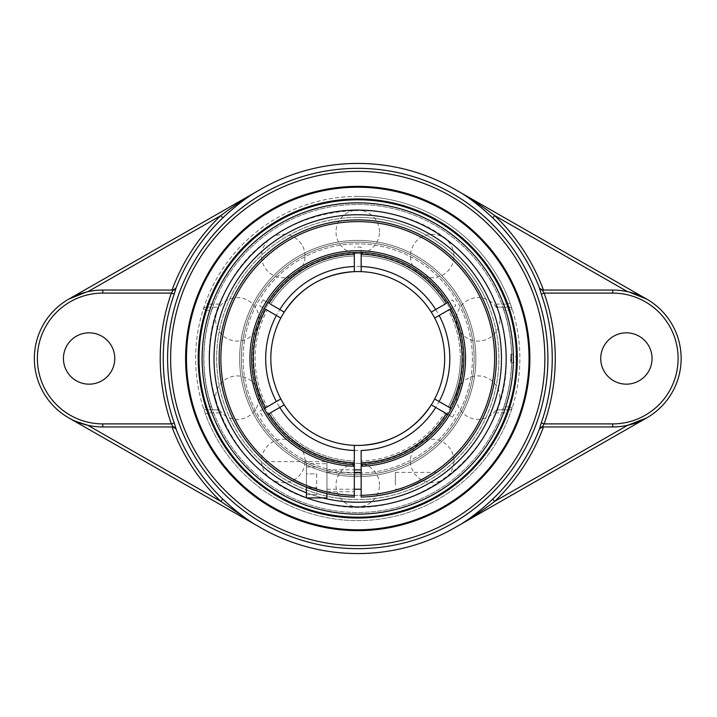 <?xml version="1.0" encoding="UTF-8"?>
<svg xmlns="http://www.w3.org/2000/svg" width="717" height="717" viewBox="0 0 717 717"><rect width="100%" height="100%" fill="white"/><g stroke="black" fill="none" stroke-linecap="round" stroke-linejoin="round"><path stroke-width="0.54" stroke-dasharray="3.58 2.69" d="M542.276 426.947L612.703 426.947A68.447 68.447 0 0 0 627.671 425.289M542.276 290.053L612.703 290.053A68.447 68.447 0 0 1 627.671 291.711L629.132 292.052M173.218 290.053L102.791 290.053A68.447 68.447 0 0 0 87.824 291.711L86.363 292.052M173.218 426.947L102.791 426.947A68.447 68.447 0 0 1 87.824 425.289M68.796 299.097A68.447 68.447 0 0 0 68.796 417.903L260.863 527.811A195.069 195.069 0 0 0 454.623 527.811L646.698 417.903A68.447 68.447 0 0 0 646.698 299.097L454.623 189.189A195.069 195.069 0 0 0 260.863 189.189L68.796 299.097M75.446 421.246L68.796 417.903M357.747 199.81A158.69 158.69 0 0 0 199.057 358.5A158.69 158.69 0 0 0 357.747 517.19A158.69 158.69 0 0 0 516.437 358.5A158.69 158.69 0 0 0 357.747 199.81A158.69 158.69 0 0 0 199.057 358.5A158.69 158.69 0 0 0 357.747 517.19A158.69 158.69 0 0 0 516.437 358.5A158.69 158.69 0 0 0 357.747 199.81M219.644 412.875L208.262 412.875L206.182 409.837A3.038 3.038 0 0 1 203.287 407.713A3.038 3.038 0 0 0 206.182 409.837L217.618 409.837L219.644 412.875A148.428 148.428 0 0 0 495.85 412.875L497.876 409.837L509.312 409.837L507.233 412.875L510.092 413.915A162.114 162.114 0 0 1 205.403 413.915L208.262 412.875A159.075 159.075 0 0 0 507.233 412.875L495.85 412.875M205.403 413.915L203.287 407.713A162.114 162.114 0 0 1 203.287 309.287L205.403 303.085A162.114 162.114 0 0 1 510.092 303.085L507.233 304.125L509.312 307.163A3.038 3.038 0 0 1 512.207 309.287A162.114 162.114 0 0 1 512.207 407.713L510.092 413.915M512.207 407.713L509.312 406.79L509.312 409.837A3.038 3.038 0 0 0 512.207 407.713A3.038 3.038 0 0 1 509.312 409.837L502.608 409.837L503.818 406.79L509.312 406.79A159.075 159.075 0 0 0 509.312 310.21L503.818 310.21L502.608 307.163L509.312 307.163A3.038 3.038 0 0 1 512.207 309.287L509.312 310.21L509.312 307.163L497.876 307.163L495.85 304.125A148.428 148.428 0 0 0 219.644 304.125L217.618 307.163L206.182 307.163L208.262 304.125L205.403 303.085M203.287 309.287A3.038 3.038 0 0 1 206.182 307.163A3.038 3.038 0 0 0 203.287 309.287L206.182 310.21A159.075 159.075 0 0 0 206.182 406.79L203.287 407.713M510.092 303.085L512.207 309.287M206.182 307.163L212.886 307.163L211.676 310.21L206.182 310.21L206.182 307.163M212.886 409.837L206.182 409.837L206.182 406.79L211.676 406.79L212.886 409.837L217.618 409.837M502.608 409.837L497.876 409.837M503.818 310.21A153.85 153.85 0 0 1 503.818 406.79M497.876 307.163L502.608 307.163M212.886 307.163L217.618 307.163M211.676 406.79A153.85 153.85 0 0 1 211.676 310.21M357.747 196.386A162.114 162.114 0 0 0 195.633 358.5A162.114 162.114 0 0 0 357.747 520.614A162.114 162.114 0 0 0 519.861 358.5A162.114 162.114 0 0 0 357.747 196.386M114.765 358.5A25.669 25.669 0 0 0 76.262 336.273A25.669 25.669 0 0 0 76.262 380.727A25.669 25.669 0 0 0 114.765 358.5M652.058 358.5A25.669 25.669 0 0 0 613.564 336.273A25.669 25.669 0 0 0 613.564 380.727A25.669 25.669 0 0 0 652.058 358.5M474.107 358.5A116.36 116.36 0 0 0 357.747 242.14A116.36 116.36 0 0 0 241.387 358.5A116.36 116.36 0 0 0 357.747 474.86A116.36 116.36 0 0 0 474.107 358.5A116.36 116.36 0 0 1 357.747 474.86A116.36 116.36 0 0 1 241.387 358.5A116.36 116.36 0 0 1 357.747 242.14A116.36 116.36 0 0 1 474.107 358.5A116.36 116.36 0 0 1 357.747 474.86A116.36 116.36 0 0 1 241.387 358.5A116.36 116.36 0 0 1 357.747 242.14A116.36 116.36 0 0 1 474.107 358.5M462.635 358.5A104.888 104.888 0 0 1 305.299 449.335A104.888 104.888 0 0 1 305.299 267.665A104.888 104.888 0 0 1 462.635 358.5M449.469 407.507L451.289 408.556A106.089 106.089 0 0 0 451.289 308.444L448.277 310.183A102.612 102.612 0 0 1 448.277 406.817L449.801 407.695A104.377 104.377 0 0 0 449.801 309.305L455.887 305.792A111.395 111.395 0 0 0 452.463 299.867L431.258 312.11M357.747 473.148A114.648 114.648 0 0 1 259.617 299.213A114.648 114.648 0 0 1 457.598 302.171A114.648 114.648 0 0 1 357.747 473.148A114.648 114.648 0 0 0 457.034 301.176A114.648 114.648 0 0 0 258.461 301.176A114.648 114.648 0 0 0 357.747 473.148M446.332 413.601L444.854 412.741A102.612 102.612 0 0 1 361.171 461.058L361.171 462.77A104.324 104.324 0 0 0 446.332 413.601L452.463 417.133A111.395 111.395 0 0 0 455.887 411.208M361.171 462.77L361.171 462.823A104.377 104.377 0 0 0 446.377 413.628L447.865 414.48A106.089 106.089 0 0 1 361.171 464.535M361.171 495.348A136.893 136.893 0 0 0 475.721 289.068A136.893 136.893 0 0 0 239.774 289.068A136.893 136.893 0 0 0 354.323 495.348L354.323 497.06A138.605 138.605 0 0 1 219.142 358.5A138.605 138.605 0 0 1 356.609 219.904A138.605 138.605 0 0 1 496.325 356.215A138.605 138.605 0 0 1 361.171 497.06L361.171 450.491M354.323 450.491L354.323 495.348M354.323 464.535A106.089 106.089 0 0 1 267.629 414.48L269.108 413.628A104.377 104.377 0 0 0 354.323 462.823L354.323 461.058A102.612 102.612 0 0 1 270.641 412.741L270.39 412.884M270.641 304.259A102.612 102.612 0 0 1 354.323 255.942A102.612 102.612 0 0 0 270.641 304.259L267.629 302.52A106.089 106.089 0 0 1 354.323 252.465L354.323 254.177A104.377 104.377 0 0 0 269.108 303.372L263.031 299.867A111.395 111.395 0 0 0 259.608 305.792L265.738 309.332A104.324 104.324 0 0 0 265.738 407.668L259.608 411.208A111.395 111.395 0 0 0 263.031 417.133M354.323 254.177L354.323 266.509M361.171 254.23L361.171 255.942A102.612 102.612 0 0 1 444.854 304.259L446.332 303.399A104.324 104.324 0 0 0 361.171 254.23L361.171 247.159A111.395 111.395 0 0 0 354.323 247.159M446.332 303.399L452.463 299.867M265.738 407.668L267.217 406.817A102.612 102.612 0 0 1 267.217 310.183L265.693 309.305A104.377 104.377 0 0 0 265.693 407.695L264.206 408.556A106.089 106.089 0 0 1 264.206 308.444L259.608 305.792M361.171 254.177L361.171 252.465A106.089 106.089 0 0 1 447.865 302.52L446.377 303.372A104.377 104.377 0 0 0 361.171 254.177L361.171 255.942A102.612 102.612 0 0 1 444.854 304.259L446.377 303.372M446.377 413.628L444.854 412.741A102.612 102.612 0 0 1 361.171 461.058L361.171 462.823M432.306 405.499L452.463 417.133M436.357 317.066L437.997 316.116M448.932 407.193L448.277 406.817A102.612 102.612 0 0 0 448.277 310.183L448.824 309.869M449.801 309.305L455.887 305.792M283.188 311.501L281.933 310.775M281.862 310.739L263.031 299.867M265.693 407.695L267.217 406.817A102.612 102.612 0 0 1 267.217 310.183L267.082 310.103M279.137 399.934L259.608 411.208M361.171 271.644L361.171 268.319M361.171 266.509L361.171 247.159M354.323 462.823L354.323 461.058A102.612 102.612 0 0 1 270.641 412.741L269.108 413.628M354.323 445.356L354.323 448.681M439.127 401.538L436.357 399.934M435.443 399.405L434.923 399.109M265.908 309.43L266.5 309.771M276.368 315.462L276.968 315.812M277.488 316.116L279.137 317.066M280.051 317.595L280.571 317.891M279.791 407.462L281.862 406.261M357.747 474.86A116.36 116.36 0 0 0 474.107 358.5A116.36 116.36 0 0 0 357.747 242.14A116.36 116.36 0 0 0 241.387 358.5A116.36 116.36 0 0 0 357.747 474.86A116.36 116.36 0 0 0 474.107 358.5A116.36 116.36 0 0 0 357.747 242.14A116.36 116.36 0 0 0 241.387 358.5A116.36 116.36 0 0 0 357.747 474.86A116.36 116.36 0 0 0 474.107 358.5A116.36 116.36 0 0 0 357.747 242.14A116.36 116.36 0 0 0 241.387 358.5A116.36 116.36 0 0 0 357.747 474.86M347.87 272.137A86.927 86.927 0 0 0 339.571 273.5A86.927 86.927 0 0 1 347.87 272.137M293.298 300.172A86.927 86.927 0 0 0 287.84 306.84A86.927 86.927 0 0 1 293.298 300.172M367.615 444.863A86.927 86.927 0 0 0 375.923 443.5A86.927 86.927 0 0 1 367.615 444.863M422.196 416.828A86.927 86.927 0 0 0 427.655 410.16A86.927 86.927 0 0 1 422.196 416.828M357.747 221.607A136.893 136.893 0 0 0 220.854 358.5A136.893 136.893 0 0 0 357.747 495.393A136.893 136.893 0 0 0 494.64 358.5A136.893 136.893 0 0 0 357.747 221.607A136.893 136.893 0 0 0 220.854 358.5A136.893 136.893 0 0 0 357.747 495.393A136.893 136.893 0 0 0 494.64 358.5A136.893 136.893 0 0 0 357.747 221.607A136.893 136.893 0 0 0 220.854 358.5A136.893 136.893 0 0 0 357.747 495.393A136.893 136.893 0 0 0 494.64 358.5A136.893 136.893 0 0 0 357.747 221.607A136.893 136.893 0 0 1 494.64 358.5A136.893 136.893 0 0 1 357.747 495.393A136.893 136.893 0 0 1 220.854 358.5A136.893 136.893 0 0 1 357.747 221.607M506.175 358.5A148.428 148.428 0 0 0 357.747 210.072A148.428 148.428 0 0 0 209.319 358.5A148.428 148.428 0 0 0 357.747 506.928A148.428 148.428 0 0 0 506.175 358.5M510.504 358.5L510.925 362.766L511.346 358.5L510.916 354.234L510.504 358.5M465.288 314.073A116.36 116.36 0 0 1 402.174 466.041A116.36 116.36 0 0 1 250.206 402.927A116.36 116.36 0 0 1 313.32 250.959A116.36 116.36 0 0 1 465.288 314.073A116.36 116.36 0 0 1 402.174 466.041A116.36 116.36 0 0 1 250.206 402.927A116.36 116.36 0 0 1 313.32 250.959A116.36 116.36 0 0 1 465.288 314.073M248.602 403.59A118.099 118.099 0 0 1 312.648 249.355A118.099 118.099 0 0 1 466.892 313.41A118.099 118.099 0 0 1 402.837 467.645A118.099 118.099 0 0 1 248.602 403.59A118.099 118.099 0 0 1 312.648 249.355A118.099 118.099 0 0 1 466.892 313.41A118.099 118.099 0 0 1 402.837 467.645A118.099 118.099 0 0 1 248.602 403.59M488.178 304.608A141.124 141.124 0 0 1 411.639 488.931A141.124 141.124 0 0 1 227.316 412.392A141.124 141.124 0 0 1 303.856 228.069A141.124 141.124 0 0 1 488.178 304.608M490.589 303.614A143.732 143.732 0 0 1 412.633 491.342A143.732 143.732 0 0 1 224.905 413.386A143.732 143.732 0 0 1 302.861 225.658A143.732 143.732 0 0 1 490.589 303.614A143.732 143.732 0 0 1 412.633 491.342A143.732 143.732 0 0 1 224.905 413.386A143.732 143.732 0 0 1 302.861 225.658A143.732 143.732 0 0 1 490.589 303.614M357.747 476.599A118.099 118.099 0 0 0 475.846 358.5A118.099 118.099 0 0 0 357.747 240.401A118.099 118.099 0 0 0 239.648 358.5A118.099 118.099 0 0 0 357.747 476.599A118.099 118.099 0 0 0 475.846 358.5A118.099 118.099 0 0 0 357.747 240.401A118.099 118.099 0 0 0 239.648 358.5A118.099 118.099 0 0 0 357.747 476.599M357.747 217.376A141.124 141.124 0 0 0 216.624 358.5A141.124 141.124 0 0 0 357.747 499.624A141.124 141.124 0 0 0 498.871 358.5A141.124 141.124 0 0 0 357.747 217.376M357.747 214.768A143.732 143.732 0 0 0 214.016 358.5A143.732 143.732 0 0 0 357.747 502.232A143.732 143.732 0 0 0 501.479 358.5A143.732 143.732 0 0 0 357.747 214.768M306.41 492.758A143.732 143.732 0 0 0 322.775 497.912M404.953 488.815L406.763 488.143L404.953 488.815M407.059 488.035L408.054 487.65L407.059 488.035M430.783 476.294L426.095 479.081M436.348 472.655L434.063 474.197M411.433 486.278L409.057 487.255M361.171 480.802L361.171 472.386L361.171 480.802M354.323 466.247L354.323 466.247A107.801 107.801 0 0 1 264.967 303.614A107.801 107.801 0 0 1 450.527 303.614A107.801 107.801 0 0 1 361.171 466.247L362.883 464.464A106.089 106.089 0 0 0 463.782 355.076A106.089 106.089 0 0 0 356.035 252.42A106.089 106.089 0 0 0 251.658 358.5A106.089 106.089 0 0 0 352.612 464.464L354.323 466.247M354.323 480.802L354.323 469.85L354.323 480.802M326.943 480.802L326.943 461.64L326.943 480.802M306.41 497.912L306.41 463.693L326.943 463.693L326.943 493.637L317.165 491.028L304.178 486.332L285.984 477.074L291.855 480.435M283.762 475.703L269.986 465.772L283.762 475.703M316.681 473.892L316.681 494.631L316.681 473.892L306.41 473.892L306.41 466.973L306.41 473.892L316.681 473.892M306.41 466.973L316.681 466.973M306.41 487.721L306.41 473.892L306.41 487.721L316.681 487.721L306.41 487.721L306.41 494.631L306.41 487.721M306.41 494.631L316.681 494.631M326.943 476.599L326.943 489.218L326.943 476.599M395.39 485.015L395.39 472.386L395.39 485.015M306.41 463.693L306.41 487.246M326.943 463.693L326.943 497.912M495.85 304.125L507.233 304.125A159.075 159.075 0 0 0 208.262 304.125L219.644 304.125M449.756 407.668A104.324 104.324 0 0 0 449.756 309.332M269.162 413.601A104.324 104.324 0 0 0 354.323 462.77M354.323 254.23A104.324 104.324 0 0 0 269.162 303.399M460.359 358.5A102.612 102.612 0 0 1 448.277 406.817M449.801 358.5A92.063 92.063 0 0 1 357.747 450.563A92.063 92.063 0 0 1 265.684 358.5A92.063 92.063 0 0 1 357.747 266.437A92.063 92.063 0 0 1 449.801 358.5M511.75 358.5A154.003 154.003 0 0 0 280.75 225.129A154.003 154.003 0 0 0 280.75 491.871A154.003 154.003 0 0 0 511.75 358.5A154.003 154.003 0 0 0 357.747 204.497A154.003 154.003 0 0 0 203.745 358.5A154.003 154.003 0 0 0 357.747 512.503A154.003 154.003 0 0 0 511.75 358.5M510.916 362.766A4.347 4.347 0 0 0 516.097 358.5A4.347 4.347 0 0 0 510.916 354.234M506.103 358.5C509.437 451.827 410.42 528.635 320.849 502.196C229.628 482.209 179.859 367.212 227.746 287.033C269.78 203.637 393.552 184.036 459.301 250.35C489.801 279.953 505.404 316 506.103 358.5M259.052 397.63A21.734 21.734 0 0 0 237.318 375.896A21.734 21.734 0 0 0 215.593 397.63A21.734 21.734 0 0 0 237.318 419.364A21.734 21.734 0 0 0 259.052 397.63M305.048 256.059A21.734 21.734 0 0 0 283.323 234.325A21.734 21.734 0 0 0 261.588 256.059A21.734 21.734 0 0 0 283.323 277.793A21.734 21.734 0 0 0 305.048 256.059M453.906 256.059A21.734 21.734 0 0 0 432.172 234.325A21.734 21.734 0 0 0 410.447 256.059A21.734 21.734 0 0 0 432.172 277.793A21.734 21.734 0 0 0 453.906 256.059M499.901 397.63A21.734 21.734 0 0 0 478.176 375.896A21.734 21.734 0 0 0 456.442 397.63A21.734 21.734 0 0 0 478.176 419.364A21.734 21.734 0 0 0 499.901 397.63M379.481 485.122A21.734 21.734 0 0 0 357.747 463.388A21.734 21.734 0 0 0 336.013 485.122A21.734 21.734 0 0 0 357.747 506.856A21.734 21.734 0 0 0 379.481 485.122M453.906 460.941A21.734 21.734 0 0 0 432.172 439.207A21.734 21.734 0 0 0 410.447 460.941A21.734 21.734 0 0 0 432.172 482.675A21.734 21.734 0 0 0 453.906 460.941M499.901 319.37A21.734 21.734 0 0 0 478.176 297.636A21.734 21.734 0 0 0 456.442 319.37A21.734 21.734 0 0 0 478.176 341.104A21.734 21.734 0 0 0 499.901 319.37M379.481 231.878A21.734 21.734 0 0 0 357.747 210.144A21.734 21.734 0 0 0 336.013 231.878A21.734 21.734 0 0 0 357.747 253.612A21.734 21.734 0 0 0 379.481 231.878M259.052 319.37A21.734 21.734 0 0 0 237.318 297.636A21.734 21.734 0 0 0 215.593 319.37A21.734 21.734 0 0 0 237.318 341.104A21.734 21.734 0 0 0 259.052 319.37M305.048 460.941A21.734 21.734 0 0 0 283.323 439.207A21.734 21.734 0 0 0 261.588 460.941A21.734 21.734 0 0 0 283.323 482.675A21.734 21.734 0 0 0 305.048 460.941M395.39 489.218L403.823 489.218M395.39 472.386L436.734 472.386M265.156 461.64L326.943 461.64M326.943 491.754L354.323 491.754M326.943 469.85L354.323 469.85M326.943 489.218L354.323 489.218M326.943 472.386L354.323 472.386"/><path stroke-width="1.08" d="M357.747 199.81A158.69 158.69 0 0 1 516.437 358.5A158.69 158.69 0 0 1 357.747 517.19A158.69 158.69 0 0 1 199.057 358.5A158.69 158.69 0 0 1 357.747 199.81M357.747 518.05A159.55 159.55 0 0 0 495.922 278.725A159.55 159.55 0 0 0 219.572 278.725A159.55 159.55 0 0 0 357.747 518.05M186.465 358.5A171.282 171.282 0 0 0 357.747 529.782A171.282 171.282 0 0 0 529.029 358.5A171.282 171.282 0 0 0 357.747 187.218A171.282 171.282 0 0 0 186.465 358.5A171.282 171.282 0 0 1 357.747 187.218A171.282 171.282 0 0 1 529.029 358.5A171.282 171.282 0 0 1 357.747 529.782A171.282 171.282 0 0 1 186.465 358.5M185.604 358.5A172.143 172.143 0 0 0 443.814 507.573A172.143 172.143 0 0 0 443.814 209.427A172.143 172.143 0 0 0 185.604 358.5M462.08 523.544L646.698 417.903L627.671 425.289L494.784 501.326L492.678 499.14C482.738 508.586 472.431 516.787 461.757 523.733L462.08 523.544C471.481 517.755 484.575 509.106 494.784 501.326A197.937 197.937 0 0 0 543.468 426.947M542.509 426.947L539.489 428.891A194.899 194.899 0 0 1 492.678 499.14M542.276 426.947L612.703 426.947A68.447 68.447 0 0 0 681.15 358.5A68.447 68.447 0 0 0 612.703 290.053L542.276 290.053L544.131 293.101L541.272 294.104A194.495 194.495 0 0 1 541.272 422.896L544.131 423.899A197.525 197.525 0 0 0 544.131 293.101L612.703 293.101A65.399 65.399 0 0 1 678.112 358.5A65.399 65.399 0 0 1 612.703 423.899L544.131 423.899L542.276 426.947A3.038 3.038 -90 0 0 539.444 428.891L539.489 428.891M541.272 422.896L539.444 428.891M542.276 290.053A3.038 3.038 90 0 1 539.444 288.109L541.272 294.104M542.509 290.053L539.444 288.109M543.468 290.053A197.937 197.937 0 0 0 494.784 215.674L492.678 217.86A194.899 194.899 0 0 1 539.489 288.109M627.671 291.711L494.784 215.674C484.629 207.93 471.481 199.245 462.08 193.456L461.757 193.267C472.458 200.24 482.765 208.432 492.678 217.86M629.132 292.052L646.698 299.097L461.757 193.267M253.576 193.366L260.863 189.189A195.069 195.069 0 0 1 454.623 189.189L461.918 193.366M176.05 288.109A3.038 3.038 90 0 1 173.218 290.053L171.363 293.101L174.222 294.104L176.006 288.109A194.899 194.899 0 0 1 222.817 217.86C232.756 208.414 243.063 200.213 253.737 193.267L253.406 193.456C244.022 199.236 230.91 207.894 220.711 215.674A197.937 197.937 0 0 0 172.017 290.053M172.985 426.947L176.05 428.891L174.222 422.896A194.495 194.495 0 0 1 174.222 294.104M172.017 426.947A197.937 197.937 0 0 0 220.711 501.326L253.737 523.733C243.036 516.76 232.729 508.559 222.817 499.14A194.899 194.899 0 0 1 176.006 428.891M253.576 523.634L260.863 527.811A195.069 195.069 0 0 0 454.623 527.811L461.918 523.634M172.985 290.053L176.006 288.109M222.817 217.86L220.711 215.674L87.824 291.711M173.218 290.053L102.791 290.053L102.791 293.101L171.363 293.101A197.525 197.525 0 0 0 171.363 423.899L174.222 422.896M102.791 290.053A68.447 68.447 0 0 0 34.344 358.5A68.447 68.447 0 0 0 102.791 426.947L102.791 423.899L171.363 423.899L173.218 426.947A3.038 3.038 -90 0 1 176.05 428.891M75.446 421.246L87.824 425.289L220.711 501.326L222.817 499.14M253.406 193.456L68.796 299.097L86.363 292.052M600.729 358.5A25.669 25.669 0 0 1 626.398 332.831A25.669 25.669 0 0 1 652.058 358.5A25.669 25.669 0 0 1 626.398 384.169A25.669 25.669 0 0 1 600.729 358.5M102.791 426.947L173.218 426.947M506.175 358.5A148.428 148.428 0 0 0 213.415 323.878A148.428 148.428 0 0 0 306.41 497.768A148.428 148.428 0 0 1 250.063 256.354A148.428 148.428 0 0 1 494.112 299.894A148.428 148.428 0 0 1 357.747 506.928A148.428 148.428 0 0 0 506.175 358.5M306.822 497.912A148.428 148.428 0 0 0 357.747 506.928A148.428 148.428 0 0 1 306.822 497.912M68.796 417.903L253.406 523.544M114.765 358.5A25.669 25.669 0 0 1 89.096 384.169A25.669 25.669 0 0 1 63.437 358.5A25.669 25.669 0 0 1 89.096 332.831A25.669 25.669 0 0 1 114.765 358.5M449.227 309.636L437.997 316.116M361.171 464.535A106.089 106.089 0 0 0 447.865 414.48L435.703 407.462A92.063 92.063 0 0 1 361.171 450.491L361.171 497.06A138.605 138.605 0 0 0 496.325 356.215A138.605 138.605 0 0 0 356.609 219.904A138.605 138.605 0 0 0 219.142 358.5A138.605 138.605 0 0 0 354.323 497.06L354.323 495.348A136.893 136.893 0 0 1 239.774 289.068A136.893 136.893 0 0 1 475.721 289.068A136.893 136.893 0 0 1 361.171 495.348M354.323 469.841A111.395 111.395 0 0 0 361.171 469.841M354.323 495.348L354.323 445.356A86.927 86.927 0 0 1 284.237 404.89L267.629 414.48A106.089 106.089 0 0 0 354.323 464.535M270.641 304.259L284.237 312.11A86.927 86.927 0 0 1 354.323 271.644L354.323 252.465A106.089 106.089 0 0 0 267.629 302.52L269.108 303.372A104.377 104.377 0 0 1 354.323 254.177M280.571 317.891L265.908 309.43M431.275 404.908L432.306 405.499M435.703 407.462L431.258 404.89A86.927 86.927 0 0 1 280.813 398.966A86.927 86.927 0 0 1 361.171 271.644A86.927 86.927 0 0 1 431.258 312.11L447.865 302.52A106.089 106.089 0 0 0 361.171 252.465L361.171 271.644A86.927 86.927 0 0 1 444.674 358.5A86.927 86.927 0 0 0 347.87 272.137A86.927 86.927 0 0 1 434.681 398.966L451.289 408.556A106.089 106.089 0 0 0 451.289 308.444L434.681 318.034A86.927 86.927 0 0 1 361.171 445.356C391.249 443.366 414.65 429.824 431.356 404.729M434.923 317.891L435.416 317.613M435.443 317.595L436.357 317.066M284.219 312.092L283.188 311.501M280.571 399.109L280.078 399.387M280.051 399.405L279.137 399.934M276.368 401.538A92.063 92.063 0 0 1 276.368 315.462L264.206 308.444A106.089 106.089 0 0 0 264.206 408.556L280.813 398.966M361.171 268.319L361.171 266.509A92.063 92.063 0 0 1 435.703 309.538M354.323 448.681L354.323 450.491A92.063 92.063 0 0 1 279.791 407.462L270.641 412.741M449.801 309.305A104.377 104.377 0 0 1 449.801 407.695L439.127 401.538A92.063 92.063 0 0 0 439.127 315.462M436.357 399.934L435.443 399.405M265.693 407.695A104.377 104.377 0 0 1 265.693 309.305L265.738 309.332M276.968 315.812L277.488 316.116M279.137 317.066L280.051 317.595M279.791 309.538A92.063 92.063 0 0 1 354.323 266.509L354.323 271.644C324.245 273.634 300.844 287.176 284.138 312.271M281.862 406.261L284.219 404.908M446.377 413.628A104.377 104.377 0 0 1 361.171 462.823M361.171 254.177A104.377 104.377 0 0 1 446.377 303.372M354.323 462.823A104.377 104.377 0 0 1 269.108 413.628M339.571 273.5A86.927 86.927 0 0 0 293.298 300.172A86.927 86.927 0 0 1 339.571 273.5M287.84 306.84A86.927 86.927 0 0 0 367.615 444.863A86.927 86.927 0 0 1 287.84 306.84M375.923 443.5A86.927 86.927 0 0 0 422.196 416.828A86.927 86.927 0 0 1 375.923 443.5M427.655 410.16A86.927 86.927 0 0 0 444.674 358.5A86.927 86.927 0 0 1 427.655 410.16M322.775 497.912A143.732 143.732 0 0 0 501.479 358.5A143.732 143.732 0 0 0 216.4 332.401A143.732 143.732 0 0 0 306.41 492.758M403.823 489.218L404.953 488.815L403.823 489.218M409.057 487.255L422.958 480.802L430.783 476.294M434.063 474.197L436.348 472.655M426.095 479.081L411.433 486.278M361.171 466.247L362.883 464.464A106.089 106.089 0 0 0 463.782 355.076A106.089 106.089 0 0 0 356.035 252.42A106.089 106.089 0 0 0 251.658 358.5A106.089 106.089 0 0 0 352.612 464.464L354.323 466.247A107.801 107.801 0 0 1 264.967 303.614A107.801 107.801 0 0 1 450.527 303.614A107.801 107.801 0 0 1 361.171 466.247M285.984 477.074L283.762 475.703L285.984 477.074M266.527 462.85L265.156 461.64L266.527 462.85M291.855 480.435L304.178 486.332L317.165 491.028L326.943 493.637L326.943 497.912L306.41 497.912L306.41 487.246M544.866 358.5A187.119 187.119 0 0 1 357.747 545.619A187.119 187.119 0 0 1 170.628 358.5A187.119 187.119 0 0 1 357.747 171.381A187.119 187.119 0 0 1 544.866 358.5M547.905 358.5A190.157 190.157 0 0 0 357.747 168.343A190.157 190.157 0 0 0 167.59 358.5A190.157 190.157 0 0 0 357.747 548.657A190.157 190.157 0 0 0 547.905 358.5M612.703 293.101L612.703 290.053M612.703 423.899L612.703 426.947M102.791 423.899A65.399 65.399 0 0 1 37.383 358.5A65.399 65.399 0 0 1 102.791 293.101M357.747 514.152A155.652 155.652 0 0 1 222.951 280.679A155.652 155.652 0 0 1 492.543 280.679A155.652 155.652 0 0 1 357.747 514.152M354.323 489.218L361.171 489.218M354.323 472.386L361.171 472.386"/></g></svg>
